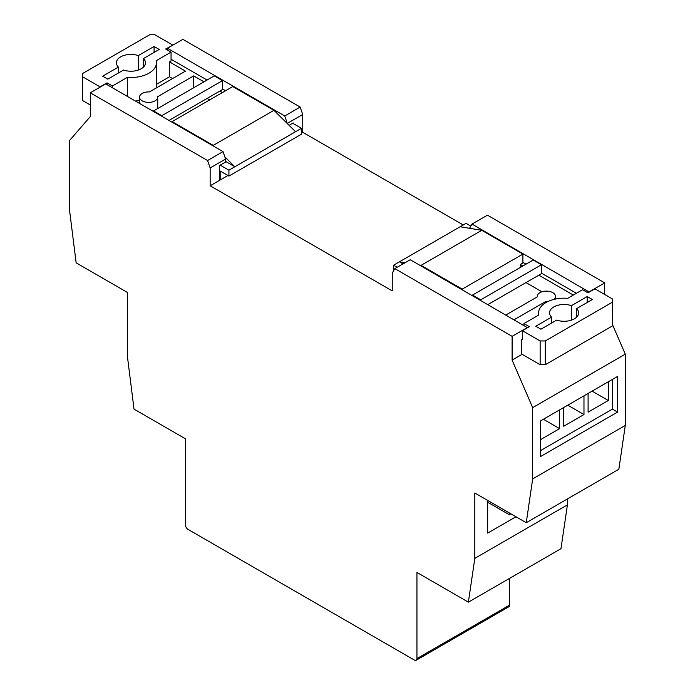 <?xml version="1.0" encoding="UTF-8"?>
<svg xmlns="http://www.w3.org/2000/svg" width="695" height="695" viewBox="0 0 695 695"><rect width="100%" height="100%" fill="white"/><g stroke="black" fill="none" stroke-linecap="round" stroke-linejoin="round"><path stroke-width="1.04" d="M553.741 299.441A9.096 5.247 0 0 0 555.47 296.365A9.096 5.247 0 0 0 552.803 292.656A9.096 5.247 0 0 0 542.891 291.518A9.096 5.247 0 0 0 537.278 296.365A9.096 5.247 0 0 0 537.313 296.843L505.934 314.965M617.568 376.438L540.406 420.988L540.406 456.624L617.568 412.083L617.568 376.438M222.496 80.637L161.796 115.683L153.569 110.931L214.268 75.885L222.496 80.637L222.496 89.542L219.924 91.028L222.496 92.513M541.431 264.769L480.732 299.814L472.504 295.062L533.204 260.017L541.431 264.769L541.431 273.682L538.86 275.168L573.323 295.062M168.998 120.435L219.924 91.028M161.796 115.683L161.796 116.274M153.569 111.521L153.569 110.931M472.504 295.653L472.504 295.062M480.732 299.814L480.732 300.405M487.933 304.566L538.86 275.168M214.677 146.801L213.243 145.377L172.091 121.616L172.091 122.216M416.192 660.25L508.783 606.796A3.64 2.102 -120 0 0 509.539 605.128L416.948 658.582A3.64 2.102 60 0 1 416.192 660.25A3.64 2.102 60 0 1 414.376 660.068L188.032 529.39A3.64 2.102 60 0 1 185.461 524.942L185.461 438.814L134.022 409.112L127.593 357.882L127.593 292.543L76.146 262.84L69.717 211.61L69.717 140.329L90.298 116.569L90.298 92.809L105.727 83.904L223.017 151.614L225.588 159.042L225.588 162.013L220.185 165.132L228.933 170.179L234.84 166.765L225.588 161.414M213.243 145.377L273.943 110.331L295.549 131.72L234.84 166.765L224.824 156.844M514.17 319.709L545.549 301.595L545.549 302.794M545.549 301.595A9.096 5.247 0 0 0 547.851 301.552M462.21 289.719L462.21 289.12L421.057 265.36L419.624 265.125M405.055 262.727L399.451 261.798L393.544 265.212L397.14 267.297M403.057 263.883L399.451 261.798L460.159 226.752L481.757 230.314L421.057 265.36M172.091 121.616L232.79 86.571L273.943 110.331M135.421 101.044A25.463 14.699 0 0 0 139.53 100.41M156.279 87.978A25.463 14.699 0 0 0 156.392 86.571L156.392 62.819A25.463 14.699 180 0 1 127.333 77.371L127.333 96.379M209.638 99.941L207.067 98.455M172.603 78.552L169.511 76.771L156.392 84.347M462.21 289.12L522.909 254.075L481.757 230.314M541.935 291.787L526.002 282.587M522.909 254.075L522.909 262.988L520.338 264.474L522.909 265.959M520.338 267.445L520.338 264.474M522.397 339.316L522.397 330.698L529.347 326.693L523.943 323.575L523.943 325.356M143.465 67.085L143.465 58.545A14.552 8.401 0 0 1 145.481 62.819A14.552 8.401 0 0 1 138.149 70.108A14.552 8.401 0 0 1 123.545 70.056L107.786 79.152L102.643 76.181L118.402 67.085L118.402 73.018M154.082 52.42L154.082 46.478L159.225 49.449L143.465 58.545M172.603 45.297L165.653 49.006L171.057 52.125L171.057 61.03L169.511 61.925L185.461 71.133L149.451 91.922A9.096 5.247 0 0 0 139.53 97.152A9.096 5.247 0 0 0 148.626 102.4A9.096 5.247 0 0 0 157.722 97.152A9.096 5.247 0 0 0 157.687 96.675L193.688 75.885L203.983 81.819M169.511 61.925L169.511 76.771M193.688 87.761L193.688 75.885M393.544 265.212L393.544 270.859M470.828 226.084L466.067 223.338L460.159 226.752M523.943 323.575L538.86 314.957A25.463 14.699 180 0 1 538.608 312.88A25.463 14.699 180 0 1 567.667 298.329L582.584 289.719L587.987 292.838L594.929 288.825L612.677 299.076L612.677 325.799L545.288 364.71L540.145 364.71L540.145 340.95L545.288 340.95L612.677 302.038M171.057 52.125L156.14 60.734A25.463 14.699 180 0 1 156.392 62.819M127.333 77.371L112.416 85.98L112.416 87.761M112.416 85.98L107.013 82.861L107.013 84.642M295.549 131.72L301.456 128.306L301.456 134.204L228.933 176.078L228.933 170.179M576.598 317.146L576.598 308.615L592.357 299.519L587.214 296.548L587.214 302.49M571.455 320.117L571.455 305.644A14.552 8.401 180 0 0 556.851 305.591A14.552 8.401 180 0 0 549.519 312.88A14.552 8.401 180 0 0 551.535 317.146L535.776 326.25L540.918 329.213L556.678 320.117A14.552 8.401 180 0 0 571.281 320.178A14.552 8.401 180 0 0 578.614 312.88A14.552 8.401 180 0 0 576.598 308.615M223.017 151.614L207.579 160.528L210.151 167.947L210.151 185.774L392.249 290.901L392.249 273.083L394.83 268.626L410.259 259.721L527.54 327.727M138.322 70.056L138.322 55.583A14.552 8.401 0 0 0 123.719 55.522A14.552 8.401 0 0 0 116.386 62.819A14.552 8.401 0 0 0 118.402 67.085M154.082 46.478L138.322 55.583M90.298 104.988L82.323 100.384L82.323 73.653L149.712 34.75L154.855 34.75L172.603 44.993M301.456 128.306L292.717 123.25L289.103 125.343M225.588 90.732L222.496 88.951M207.067 80.038L171.057 59.249M292.717 123.25L293.229 122.954L293.229 123.554M522.397 330.698L540.145 340.95M571.455 305.644L587.214 296.548M545.288 364.71L545.288 340.95M394.83 268.626L512.111 336.345L512.111 360.106L521.624 354.606L521.624 339.759L522.145 339.464M210.151 167.947L225.588 159.042M82.323 76.624L100.071 86.875L107.013 82.861M220.185 165.132L219.672 165.427L219.672 180.274L210.151 185.774M228.933 176.078L220.185 171.031L220.185 179.979L227.934 175.505M576.416 293.281L541.431 273.083M526.002 264.178L522.909 262.397M551.535 317.146L551.535 323.088M509.27 512.901L509.27 514.7L487.673 502.224M510.825 513.796L509.27 514.7M90.298 92.809L207.579 160.528M512.111 336.345L527.54 327.432M284.741 115.978L167.46 48.259L182.889 39.354L300.171 107.065L284.741 115.978L287.313 123.571M167.46 48.259L167.46 50.049M287.313 123.406L302.751 114.493L302.751 132.311L463.244 224.971M300.171 107.065L302.751 114.493M521.624 354.016L540.145 364.71M219.672 179.684L220.185 179.979M469.551 228.308L471.983 224.085L589.273 292.091M471.983 224.085L487.421 215.172L604.702 282.882L604.702 294.471M540.406 450.69L612.417 409.112L617.568 412.083M487.673 500.435L487.673 533.1L515.968 516.767M416.948 658.582L416.948 572.454L468.387 602.157L474.815 558.346L474.815 493.007L526.254 522.709L532.683 478.898L532.683 407.626L512.111 360.106M301.456 133.058L302.751 132.311M521.624 354.606L522.145 354.311M589.273 291.796L604.702 282.882M532.683 407.626L625.283 354.163L625.283 425.444L618.854 469.247L526.254 522.709M612.677 325.06L625.283 354.163M532.683 478.898L625.283 425.444M474.815 558.346L567.407 504.891L560.978 548.694L468.387 602.157M567.407 498.949L567.407 504.891M509.539 578.396L509.539 605.128M612.417 409.112L612.417 379.409M583.974 395.829L583.974 414.541L567.772 405.185M583.974 414.541L563.706 426.243L563.706 407.531M559.588 409.911L559.588 428.624L543.386 419.267M559.588 428.624L540.406 439.7M608.307 381.781L608.307 400.494L592.097 391.137M608.307 400.494L588.092 412.17L588.092 393.457M537.278 296.365L537.278 296.869M555.47 296.365L555.47 299.05M139.53 97.152L139.53 103.416M157.722 97.152L157.722 108.533M538.608 312.88L538.608 315.113"/></g></svg>
